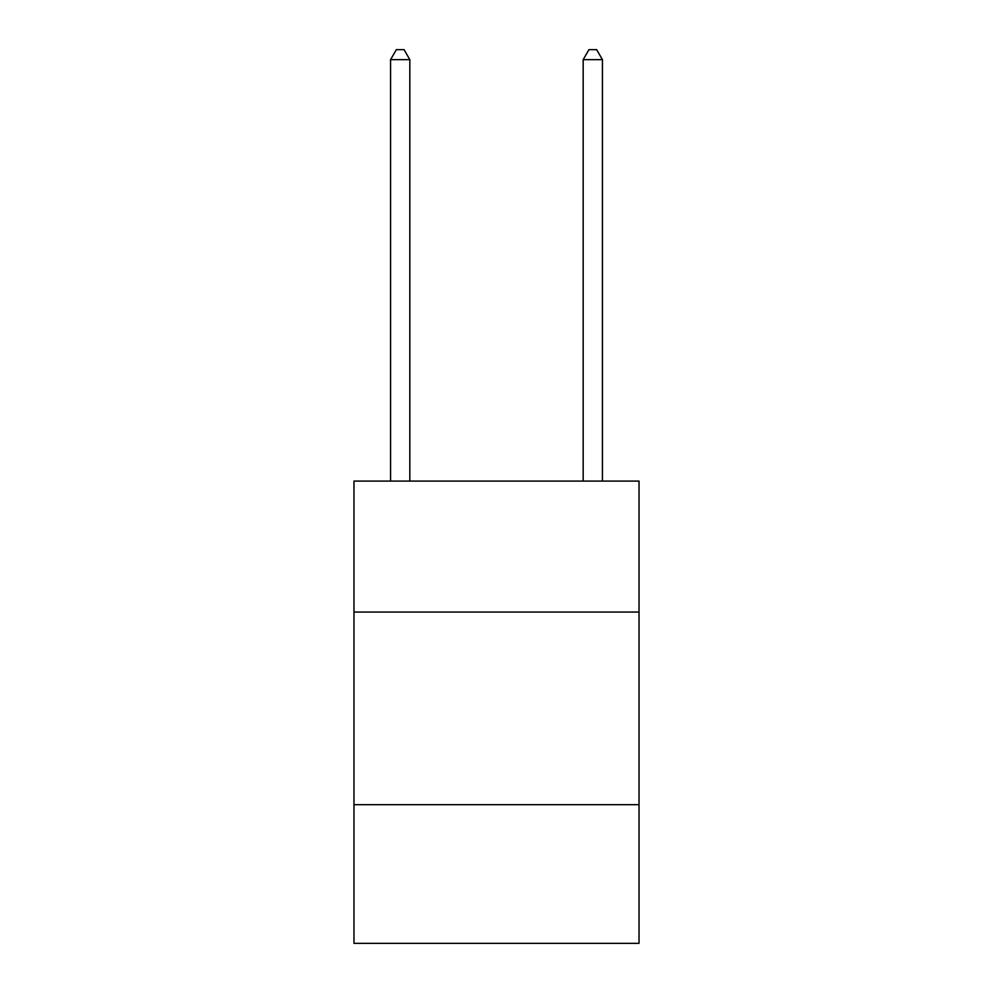 <?xml version="1.0" encoding="UTF-8"?>
<svg xmlns="http://www.w3.org/2000/svg" width="993" height="993" viewBox="0 0 993 993"><rect width="100%" height="100%" fill="white"/><g stroke="black" fill="none" stroke-linecap="round" stroke-linejoin="round"><path stroke-width="1.49" d="M639.033 612.06L639.033 481.096L353.967 481.096L353.967 612.06L639.033 612.06L639.033 943.35L353.967 943.35L353.967 612.06M639.033 804.678L353.967 804.678M409.824 481.096L409.824 59.667L390.572 59.667L390.572 481.096M390.572 59.667L396.344 49.65L404.052 49.65L409.824 59.667M602.428 481.096L602.428 59.667L583.176 59.667L583.176 481.096M583.176 59.667L588.948 49.65L596.656 49.65L602.428 59.667"/></g></svg>
